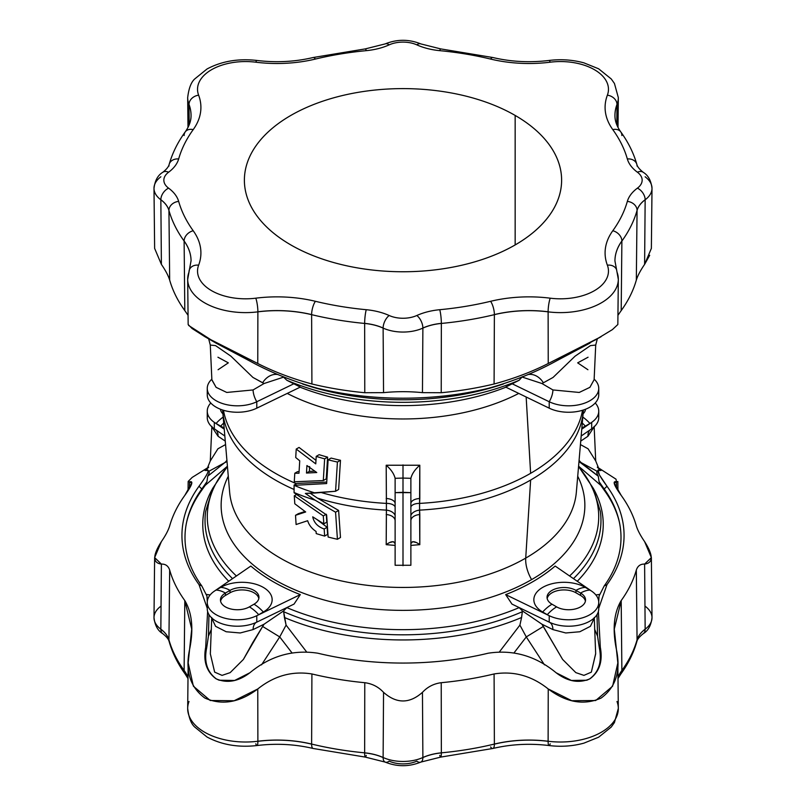 <?xml version="1.0" encoding="UTF-8"?>
<svg xmlns="http://www.w3.org/2000/svg" width="806" height="806" viewBox="0 0 806 806"><rect width="100%" height="100%" fill="white"/><g stroke="black" fill="none" stroke-linecap="round" stroke-linejoin="round"><path stroke-width="1.21" d="M188.634 325.463L213.983 341.734L257.759 363.496C274.231 371.858 292.286 378.689 311.912 383.988A236.44 136.506 0 0 0 364.775 392.724L383.545 392.643C396.532 391.353 409.498 391.353 422.455 392.643L441.225 392.724L441.345 323.438A9.853 1.3 -95.4 0 0 441.345 323.367A40.632 23.455 0 0 0 422.878 328.032A9.853 4.957 65.7 0 1 422.878 328.102A40.632 23.455 180 0 1 441.345 323.438A237.186 136.939 0 0 0 494.38 314.662A89.889 51.896 180 0 1 548.12 311.851A9.853 1.713 -82.8 0 1 548.12 311.781A89.889 51.896 0 0 0 494.38 314.592A9.853 3.103 76.4 0 1 494.38 314.662A9.853 3.103 -103.6 0 0 494.38 314.592A9.853 3.103 -103.6 0 0 490.582 301.303A99.743 57.589 180 0 1 550.216 298.18A48.038 27.736 0 0 0 607.371 265.184A99.743 57.589 180 0 1 612.792 230.748A227.332 131.247 0 0 0 627.34 201.399A50.486 29.147 180 0 1 637.395 188.161A22.417 12.946 0 0 0 637.395 172.212A50.486 29.147 180 0 1 627.34 158.963A227.332 131.247 -0 0 0 612.792 129.615A99.743 57.589 180 0 1 607.371 95.189A48.038 27.736 0 0 0 550.216 62.193A99.743 57.589 180 0 1 490.582 59.06A227.332 131.247 0 0 0 439.754 50.657A50.486 29.147 180 0 1 416.813 44.854A22.417 12.946 -0 0 0 389.187 44.854A50.486 29.147 180 0 1 366.246 50.657A227.332 131.247 -0 0 0 315.418 59.06A99.743 57.589 180 0 1 255.784 62.193A48.038 27.736 0 0 0 198.629 95.189A99.743 57.589 180 0 1 193.208 129.615A227.332 131.247 0 0 0 178.66 158.963A50.486 29.147 180 0 1 168.605 172.212A22.417 12.946 -0 0 0 168.605 188.161A50.486 29.147 180 0 1 178.66 201.399A227.332 131.247 0 0 0 193.208 230.748A99.743 57.589 180 0 1 198.629 265.184A48.038 27.736 0 0 0 255.784 298.18A99.743 57.589 180 0 1 315.418 301.303A227.332 131.247 0 0 0 366.246 309.705A50.486 29.147 180 0 1 389.187 315.509A22.417 12.946 0 0 0 416.813 315.509A50.486 29.147 180 0 1 439.754 309.705A227.332 131.247 0 0 0 490.582 301.303A227.332 131.247 180 0 1 439.754 309.705A9.853 1.3 84.6 0 1 441.345 323.367A9.853 1.3 84.6 0 1 441.345 323.438L441.225 392.724A236.44 136.506 0 0 0 494.088 383.988L494.38 314.662A237.186 136.939 180 0 1 441.345 323.438A40.632 23.455 -0 0 0 422.878 328.102A9.853 4.957 -114.3 0 0 422.878 328.032A9.853 4.957 -114.3 0 0 416.813 315.509A22.417 12.946 180 0 1 389.187 315.509A50.486 29.147 -0 0 0 366.246 309.705A227.332 131.247 180 0 1 315.418 301.303A99.743 57.589 -0 0 0 255.784 298.18A48.038 27.736 180 0 1 198.629 265.184A99.743 57.589 0 0 0 193.208 230.748A227.332 131.247 180 0 1 178.66 201.399A50.486 29.147 0 0 0 168.605 188.161A22.417 12.946 180 0 1 168.605 172.212A50.486 29.147 0 0 0 178.66 158.963A227.332 131.247 180 0 1 193.208 129.615A99.743 57.589 0 0 0 198.629 95.189A48.038 27.736 180 0 1 255.784 62.193A99.743 57.589 0 0 0 315.418 59.06A227.332 131.247 180 0 1 366.246 50.657A50.486 29.147 0 0 0 389.187 44.854A22.417 12.946 180 0 1 416.813 44.854A50.486 29.147 0 0 0 439.754 50.657A227.332 131.247 180 0 1 490.582 59.06A99.743 57.589 0 0 0 550.216 62.193A48.038 27.736 180 0 1 607.371 95.189A99.743 57.589 0 0 0 612.792 129.615A227.332 131.247 180 0 1 627.34 158.963A50.486 29.147 0 0 0 637.395 172.212A22.417 12.946 180 0 1 637.395 188.161A50.486 29.147 -0 0 0 627.34 201.399A227.332 131.247 180 0 1 612.792 230.748A99.743 57.589 -0 0 0 607.371 265.184A48.038 27.736 180 0 1 550.216 298.18A99.743 57.589 0 0 0 490.582 301.303A9.853 3.103 76.4 0 1 494.38 314.592A89.889 51.896 180 0 1 548.12 311.781A9.853 1.713 -82.8 0 1 550.216 298.18A9.853 1.713 97.2 0 0 548.12 311.781A9.853 1.713 97.2 0 0 548.12 311.851A57.881 33.419 0 0 0 618.323 279.4A57.881 33.419 180 0 1 548.12 311.851A89.889 51.896 -0 0 0 494.38 314.662L494.088 383.988C513.714 378.689 531.769 371.858 548.241 363.496L548.12 311.851L548.241 363.496L595.463 339.86L612.369 329.634L617.839 324.526L618.323 279.4L616.59 269.748A9.853 7.859 159.3 0 0 607.371 265.184A9.853 7.859 -20.7 0 1 616.59 269.748L614.938 260.973A89.889 51.896 180 0 1 621.879 240.984A89.889 51.896 0 0 0 614.938 260.973L614.938 260.731A89.889 51.896 180 0 1 621.879 241.054A9.853 7.425 -144.1 0 0 621.879 240.984A9.853 7.425 -144.1 0 0 612.792 230.748A9.853 7.425 35.9 0 1 621.879 240.984A9.853 7.425 35.9 0 1 621.879 241.054A237.186 136.939 0 0 0 637.062 210.437A40.632 23.455 180 0 1 645.153 199.777A9.853 6.337 -126.4 0 0 645.153 199.707A40.632 23.455 0 0 0 637.062 210.366A9.853 7.939 15.8 0 1 637.062 210.437A9.853 7.939 -164.2 0 0 637.062 210.366A9.853 7.939 -164.2 0 0 627.34 201.399A9.853 7.939 15.8 0 1 637.062 210.366A40.632 23.455 180 0 1 645.153 199.707A9.853 6.337 -126.4 0 0 637.395 188.161A9.853 6.337 53.6 0 1 645.153 199.707A9.853 6.337 53.6 0 1 645.153 199.777A32.27 18.629 0 0 0 652.004 188.413A32.27 18.629 180 0 1 645.153 199.777A40.632 23.455 0 0 0 637.062 210.437A237.186 136.939 180 0 1 621.879 241.054A89.889 51.896 0 0 0 614.938 260.731A89.889 51.896 180 0 0 614.938 260.852M383.122 328.102A9.853 4.957 -65.7 0 1 383.122 328.032A40.632 23.455 0 0 0 364.655 323.367A9.853 1.3 95.4 0 0 364.655 323.438A40.632 23.455 180 0 1 383.122 328.102A32.27 18.629 0 0 0 422.878 328.102A32.27 18.629 180 0 1 383.122 328.102A40.632 23.455 0 0 0 364.655 323.438A9.853 1.3 -84.6 0 1 364.655 323.367A9.853 1.3 -84.6 0 1 366.246 309.705A9.853 1.3 95.4 0 0 364.655 323.367A40.632 23.455 180 0 1 383.122 328.032A9.853 4.957 -65.7 0 1 389.187 315.509A9.853 4.957 114.3 0 0 383.122 328.032A9.853 4.957 114.3 0 0 383.122 328.102L383.545 392.643L383.122 328.102M311.62 314.662A9.853 3.103 -76.4 0 1 311.62 314.592A89.889 51.896 0 0 0 257.88 311.781A9.853 1.713 82.8 0 1 257.88 311.851A89.889 51.896 180 0 1 311.62 314.662A237.186 136.939 0 0 0 364.655 323.438A237.186 136.939 180 0 1 311.62 314.662A89.889 51.896 0 0 0 257.88 311.851A9.853 1.713 -97.2 0 0 257.88 311.781A9.853 1.713 -97.2 0 0 255.784 298.18A9.853 1.713 82.8 0 1 257.88 311.781A89.889 51.896 180 0 1 311.62 314.592A9.853 3.103 -76.4 0 1 315.418 301.303A9.853 3.103 103.6 0 0 311.62 314.592A9.853 3.103 103.6 0 0 311.62 314.662L311.912 383.988L311.62 314.662M189.007 272.085A9.853 7.859 20.7 0 1 189.007 272.015A9.853 7.859 20.7 0 1 189.41 269.748A9.853 7.859 20.7 0 1 198.629 265.184A9.853 7.859 -159.3 0 0 189.41 269.748L187.677 279.4A57.881 33.419 -0 0 0 257.88 311.851A57.881 33.419 180 0 1 187.677 279.4A57.881 33.419 180 0 1 189.007 272.085M168.938 166.086A9.853 7.939 15.8 0 1 169.179 164.323C168.676 166.671 166.53 169.341 162.752 172.323A9.853 6.337 53.6 0 1 168.605 172.212A9.853 6.337 -126.4 0 0 162.752 172.323C157.805 175.275 154.893 180.635 153.996 188.413L154.631 248.389L161.391 264.388L160.847 199.777A32.27 18.629 180 0 1 153.996 188.413A32.27 18.629 0 0 0 160.847 199.777A9.853 6.337 -53.6 0 1 160.847 199.707A40.632 23.455 180 0 1 168.938 210.366A9.853 7.939 164.2 0 0 168.938 210.437A9.853 7.939 -15.8 0 1 168.938 210.366A40.632 23.455 0 0 0 160.847 199.707A9.853 6.337 126.4 0 0 160.847 199.777A40.632 23.455 180 0 1 168.938 210.437A237.186 136.939 0 0 0 184.121 241.054A9.853 7.425 -35.9 0 1 184.121 240.984A89.889 51.896 180 0 1 191.062 260.973A89.889 51.896 0 0 0 184.121 240.984A9.853 7.425 144.1 0 0 184.121 241.054A89.889 51.896 180 0 1 191.062 260.731A89.889 51.896 180 0 1 191.062 260.852M153.996 188.413A32.27 18.629 180 0 1 160.847 176.816A9.853 6.337 53.6 0 1 160.847 176.746M184.121 135.539A9.853 7.425 35.9 0 1 184.121 135.468A9.853 7.425 35.9 0 1 185.229 131.892A9.853 7.425 35.9 0 1 193.208 129.615A9.853 7.425 -144.1 0 0 185.229 131.892C189.188 126.28 191.133 120.809 191.062 115.48A89.889 51.896 0 0 0 189.007 104.437A9.853 7.859 159.3 0 0 189.007 104.508A89.889 51.896 180 0 1 191.062 115.228A89.889 51.896 180 0 1 191.062 115.359A89.889 51.896 0 0 0 191.062 115.228A89.889 51.896 0 0 0 189.007 104.508A9.853 7.859 -20.7 0 1 189.007 104.437A9.853 7.859 -20.7 0 1 198.629 95.189A9.853 7.859 159.3 0 0 189.007 104.437A89.889 51.896 180 0 1 191.062 115.48L191.062 115.228M616.993 104.508A9.853 7.859 -159.3 0 0 616.993 104.437A89.889 51.896 0 0 0 614.938 115.48A89.889 51.896 180 0 1 616.993 104.437A9.853 7.859 -159.3 0 0 607.371 95.189A9.853 7.859 20.7 0 1 616.993 104.437A9.853 7.859 20.7 0 1 616.993 104.508A57.881 33.419 0 0 0 618.323 97.607A57.881 33.419 180 0 1 616.993 104.508A89.889 51.896 -0 0 0 614.938 115.228A89.889 51.896 180 0 1 616.993 104.508L616.781 124.759L616.993 104.508M614.938 115.359A89.889 51.896 180 0 1 614.938 115.228L614.938 115.48C614.867 120.809 616.812 126.28 620.771 131.892A9.853 7.425 144.1 0 0 612.792 129.615A9.853 7.425 -35.9 0 1 620.771 131.892A9.853 7.425 -35.9 0 1 621.879 135.468A9.853 7.425 -35.9 0 1 621.879 135.539M645.153 176.746A9.853 6.337 -53.6 0 1 645.153 176.816A32.27 18.629 180 0 1 652.004 188.413C651.127 180.665 648.215 175.305 643.248 172.323A9.853 6.337 126.4 0 0 637.395 172.212A9.853 6.337 -53.6 0 1 643.248 172.323C639.4 169.25 637.264 166.58 636.821 164.323A9.853 7.939 164.2 0 0 627.34 158.963A9.853 7.939 -15.8 0 1 636.821 164.323A9.853 7.939 -15.8 0 1 637.062 166.086M616.993 272.015A9.853 7.859 -20.7 0 1 616.993 272.085A57.881 33.419 180 0 1 618.323 279.4M645.153 606.223A32.27 18.629 180 0 1 652.004 617.587A32.27 18.629 180 0 1 645.153 629.184A9.853 6.337 53.6 0 1 645.153 629.254A40.632 23.455 -0 0 0 637.062 639.914A9.853 7.939 15.8 0 1 636.821 641.677A9.853 7.939 -164.2 0 0 637.062 639.914A9.853 7.939 -164.2 0 0 637.062 639.843A9.853 7.939 15.8 0 1 637.062 639.914A40.632 23.455 180 0 1 645.153 629.254A9.853 6.337 -126.4 0 0 645.153 629.184A40.632 23.455 0 0 0 637.062 639.843A237.186 136.939 180 0 1 621.879 670.461A89.889 51.896 0 0 0 617.98 677.06A89.889 51.896 180 0 1 621.879 670.461A9.853 7.425 35.9 0 1 621.879 670.532A9.853 7.425 -144.1 0 0 621.879 670.461A237.186 136.939 0 0 0 637.062 639.843L636.327 570.054A236.44 136.506 180 0 1 621.194 600.571L621.879 670.461L621.194 600.571L614.283 629.093L617.839 662.925L612.61 686.208L595.684 700.525L571.786 700.726L548.241 688.979L548.12 741.248A89.889 51.896 -0 0 0 494.38 744.069A9.853 3.103 76.4 0 1 494.38 744.14A89.889 51.896 180 0 1 548.12 741.318A9.853 1.713 -82.8 0 1 548.12 741.248A9.853 1.713 97.2 0 0 548.12 741.318A9.853 1.713 97.2 0 0 548.987 745.54A9.853 1.713 -82.8 0 1 548.12 741.318A89.889 51.896 -0 0 0 494.38 744.14A9.853 3.103 76.4 0 1 492.889 748.472A9.853 3.103 76.4 0 1 490.582 746.94M616.993 701.492A57.881 33.419 180 0 1 618.323 708.393A57.881 33.419 180 0 1 548.12 741.248L548.241 688.979C531.769 675.791 513.714 670.783 494.088 673.957A236.44 136.506 180 0 1 441.225 682.702C433.809 683.659 427.553 686.873 422.455 692.344C409.498 703.829 396.532 703.829 383.545 692.344C378.447 686.873 372.191 683.659 364.775 682.702A236.44 136.506 180 0 1 311.912 673.957C292.286 670.783 274.231 675.791 257.759 688.979L234.153 700.746L210.205 700.495L193.38 686.188L188.171 662.925L191.717 629.093L184.806 600.571L184.121 670.461A9.853 7.425 144.1 0 0 184.121 670.532A9.853 7.425 -35.9 0 1 184.121 670.461A89.889 51.896 180 0 1 188.02 677.06A89.889 51.896 0 0 0 184.121 670.461A237.186 136.939 180 0 1 168.938 639.843A9.853 7.939 164.2 0 0 168.938 639.914A40.632 23.455 -0 0 0 160.847 629.254A9.853 6.337 -53.6 0 1 160.847 629.184A9.853 6.337 126.4 0 0 160.847 629.254A40.632 23.455 180 0 1 168.938 639.914A9.853 7.939 -15.8 0 1 168.938 639.843A40.632 23.455 -0 0 0 160.847 629.184A32.27 18.629 180 0 1 153.996 617.587A32.27 18.629 180 0 1 160.847 606.223M184.121 670.532A89.889 51.896 180 0 1 188.01 677.131A89.889 51.896 0 0 0 184.121 670.532A9.853 7.425 144.1 0 0 185.229 674.108A9.853 7.425 -35.9 0 1 184.121 670.532M420.863 762.083C408.954 766.899 397.046 766.899 385.137 762.083A9.853 4.957 -65.7 0 1 383.122 757.58A9.853 4.957 114.3 0 0 385.137 762.083A9.853 4.957 -65.7 0 0 389.187 761.146A22.417 12.946 180 0 0 416.813 761.146A9.853 4.957 65.7 0 0 420.863 762.083A9.853 4.957 -114.3 0 0 422.878 757.58A9.853 4.957 65.7 0 1 420.863 762.083L440.68 757.106A9.853 1.3 -95.4 0 0 441.345 752.905A9.853 1.3 84.6 0 1 440.68 757.106L492.889 748.472A9.853 3.103 -103.6 0 0 494.38 744.14A9.853 3.103 -103.6 0 0 494.38 744.069A237.186 136.939 180 0 1 441.345 752.834A9.853 1.3 84.6 0 1 441.345 752.905A40.632 23.455 -0 0 0 422.878 757.58A9.853 4.957 -114.3 0 0 422.878 757.509A9.853 4.957 65.7 0 1 422.878 757.58A40.632 23.455 180 0 1 441.345 752.905A9.853 1.3 -95.4 0 0 441.345 752.834A40.632 23.455 -0 0 0 422.878 757.509A32.27 18.629 180 0 1 383.122 757.509A9.853 4.957 114.3 0 0 383.122 757.58A40.632 23.455 -0 0 0 364.655 752.905A9.853 1.3 -84.6 0 1 364.655 752.834A9.853 1.3 95.4 0 0 364.655 752.905A40.632 23.455 180 0 1 383.122 757.58A9.853 4.957 -65.7 0 1 383.122 757.509A40.632 23.455 0 0 0 364.655 752.834A237.186 136.939 180 0 1 311.62 744.069A9.853 3.103 103.6 0 0 311.62 744.14A89.889 51.896 -0 0 0 257.88 741.318A9.853 1.713 -97.2 0 0 257.88 741.248A9.853 1.713 82.8 0 1 257.88 741.318A89.889 51.896 180 0 1 311.62 744.14A9.853 3.103 -76.4 0 1 311.62 744.069A89.889 51.896 0 0 0 257.88 741.248A57.881 33.419 180 0 1 187.677 708.393A57.881 33.419 180 0 1 189.007 701.492M617.99 677.131A89.889 51.896 180 0 1 621.879 670.532A9.853 7.425 35.9 0 1 620.771 674.108A9.853 7.425 -144.1 0 0 621.879 670.532A89.889 51.896 -0 0 0 617.99 677.131M296.406 483.721A180.494 104.206 180 0 1 223.453 410.274A180.494 104.206 0 0 0 296.406 483.721M229.65 492.204A173.562 100.206 0 0 0 340.565 580.743A173.562 100.206 0 0 0 525.724 558.105A173.562 100.206 180 0 1 340.565 580.743A173.562 100.206 180 0 1 229.65 492.204L222.728 411.523A180.494 104.206 -0 0 0 293.968 489.413A180.494 104.206 180 0 1 222.728 411.523L222.617 410.012M525.724 558.105A173.562 100.206 0 0 0 576.35 492.204A173.562 100.206 180 0 1 525.724 558.105L530.63 480.054A180.494 104.206 180 0 1 419.573 510.127L419.805 544.665L410.879 545.4L419.805 544.665L419.815 514.55A9.853 6.236 0 0 0 410.879 520.767A9.853 6.236 180 0 1 419.815 514.55L419.573 510.127A180.494 104.206 0 0 0 530.63 480.054L525.724 558.105A28.573 16.493 -120 0 0 531.597 579.615A181.864 105.002 180 0 1 310.552 595.785A181.864 105.002 180 0 1 228.279 476.235A181.864 105.002 0 0 0 310.552 595.785A181.864 105.002 0 0 0 531.597 579.615A181.864 105.002 0 0 0 577.721 476.235A181.864 105.002 180 0 1 531.597 579.615A28.573 16.493 60 0 1 525.724 558.105M386.195 544.665L395.121 545.4L386.195 544.665L386.427 510.127A180.494 104.206 180 0 1 317.413 498.108L338.621 510.45L340.485 537.501L338.621 510.45L335.568 512.213L337.422 539.274L340.485 537.501L337.422 539.274A181.421 104.74 180 0 1 328.123 537.018L326.642 514.974L294.089 492.758L294.079 485.323L326.642 483.55L328.123 459.793L331.105 458.07A177.471 102.463 0 0 0 340.485 460.286L338.621 489.494L340.485 460.286L337.422 462.05L335.568 491.257L338.621 489.494L335.568 491.257L305.363 493.433L315.136 500.204L335.568 512.213L338.621 510.45L317.413 498.108A180.494 104.206 0 0 0 386.427 510.127L386.195 465.233L419.805 465.233L419.573 503.397A180.494 104.206 0 0 0 530.63 473.313A180.494 104.206 0 0 0 582.547 410.274A180.494 104.206 180 0 1 530.63 473.313L526.157 397.005L530.63 473.313A180.494 104.206 180 0 1 419.573 503.397L419.573 510.127A9.853 6.267 -4.9 0 0 410.879 515.467A9.853 6.267 175.1 0 1 419.573 510.127L419.573 503.397A9.853 5.048 4.4 0 0 410.879 506.843A9.853 5.048 -175.6 0 1 419.573 503.397L419.815 498.491A9.853 5.108 -0 0 0 410.879 503.579A9.853 5.108 180 0 1 419.815 498.491L419.805 465.233L386.195 465.233L386.427 503.397A180.494 104.206 180 0 1 321.413 492.587A180.494 104.206 0 0 0 386.427 503.397L386.195 544.665C391.051 541.148 394.023 540.796 395.121 543.597L393.328 541.662L390.054 542.428M583.383 410.012L583.272 411.523A180.494 104.206 180 0 1 530.63 480.054A180.494 104.206 0 0 0 583.272 411.523L576.35 492.204M298.351 513.664L305.021 511.498L295.52 515.306L298.351 513.664M326.259 514.228L326.793 522.157L326.259 514.228M317.282 519.81L327.135 527.285L327.609 534.368L324.647 536.081A181.421 104.74 180 0 1 316.214 533.592L316.073 531.466C311.791 528.635 308.98 525.059 307.66 520.716L296.104 524.515L295.52 515.306L305.686 511.971L294.795 503.77L294.281 495.821L296.417 494.592L294.281 495.821L323.297 515.931L325.805 514.49L323.297 515.931L323.831 523.87L326.793 522.157L323.831 523.87L312.728 516.837C313.937 522.691 317.745 526.741 324.173 528.998L327.135 527.285L317.282 519.81M518.762 393.419A173.562 100.206 180 0 1 287.238 393.419A173.562 100.206 0 0 0 518.762 393.419M296.92 483.429L326.732 482.079L296.92 483.429L294.089 485.061L296.92 483.429M299.046 447.441L315.972 460.327L299.046 447.441L296.225 449.073L315.761 463.873L316.214 456.367A181.421 104.74 0 0 0 324.647 458.856L323.297 480.557L294.281 481.776L294.795 473.243L298.986 473.223L299.731 460.82L295.721 457.536L296.225 449.073L299.046 447.441M319.126 454.685A177.471 102.463 0 0 0 327.609 457.143L326.259 478.845L323.297 480.557L326.259 478.845L327.609 457.143L324.647 458.856L327.609 457.143A177.471 102.463 180 0 1 319.126 454.685L316.214 456.367L319.126 454.685M297.615 471.611L299.086 471.611L297.615 471.611L294.795 473.243L297.615 471.611M310.29 493.272L317.413 498.108L310.29 493.272M581.388 462.755L598.284 476.215L578.98 461.546L581.388 462.755A15.767 13.098 118.8 0 1 579.091 460.266A15.767 13.098 -61.2 0 0 581.388 462.755L597.568 471.52L581.388 462.755M208.976 614.615L208.432 636.166L211.404 629.164L208.432 636.166L206.689 647.762C203.868 661.595 207.061 671.962 216.29 678.864L216.028 678.773C206.538 671.771 203.092 661.273 205.691 647.278L207.616 611.492L205.691 647.278L206.689 647.762L208.432 636.166L208.976 614.615M286.835 607.613L283.541 610.958L284.417 617.497A200.231 115.601 0 0 0 521.583 617.497L519.91 625.113L499.619 651.631L519.91 625.113L526.278 636.921L544.473 664.859L526.278 636.921L513.926 653.001L526.278 636.921L519.91 625.113L521.583 617.497A200.231 115.601 180 0 1 284.417 617.497L286.09 625.113L306.381 651.631L286.09 625.113L279.722 636.921L261.527 664.859L279.722 636.921L292.074 653.001L279.722 636.921L262.635 626.453L264.086 624.197L253.084 629.587L240.208 632.972L226.194 631.753L215.585 626.322L211.867 618.464L215.585 626.322L226.194 631.753L240.198 632.972L253.084 629.587L264.086 624.197L283.541 610.958L286.835 607.613A195.707 112.991 0 0 0 519.165 607.613A195.707 112.991 180 0 1 286.835 607.613L286.966 607.512M581.751 429.185L591.695 422.344A30.144 17.41 180 0 1 589.921 423.462L585.307 426.132A30.144 17.41 180 0 1 581.872 427.835A30.144 17.41 -0 0 0 585.307 426.132A31.525 18.206 -120 0 0 582.285 423.049A31.525 18.206 60 0 1 585.307 426.132L589.921 423.462A31.525 18.206 -120 0 0 582.788 417.075A31.525 18.206 60 0 1 589.921 423.462A30.144 17.41 0 0 0 591.695 422.344L581.751 429.185M619.482 522.61A218.366 126.068 -0 0 0 604.51 490.592L600.833 485.363L578.577 466.211L600.833 485.363L599.049 481.625L598.284 476.215L599.049 481.625L604.178 488.99A218.003 125.867 180 0 1 621.003 537.481A218.003 125.867 180 0 1 604.178 585.972L606.999 584.602A221.066 127.63 0 0 0 606.999 486.26L604.178 488.99L606.999 486.26A221.066 127.63 180 0 1 606.999 584.602L598.747 608.258L606.999 584.602L604.178 585.972L599.049 596.077L598.717 601.619L599.049 596.077L604.178 585.972A218.003 125.867 0 0 0 621.003 537.481A218.003 125.867 0 0 0 619.3 521.784A218.003 125.867 0 0 0 604.178 488.99L599.049 481.625L600.833 485.363L604.51 490.592L604.178 488.99L604.51 490.592A218.366 126.068 180 0 1 619.482 522.61M593.216 488.245A200.231 115.601 180 0 1 577.277 581.267A200.231 115.601 0 0 0 593.216 488.245M595.856 594.939L599.664 594.425L595.856 594.939M227.463 466.714A195.707 112.991 0 0 0 236.41 575.978A195.707 112.991 180 0 1 227.463 466.714M250.837 566.054A183.566 105.979 0 0 0 300.316 594.616L294.039 604.087L300.316 594.616A183.566 105.979 180 0 1 250.837 566.054L214.305 591.191A30.144 17.41 180 0 1 216.079 590.073L220.693 587.403A30.144 17.41 180 0 1 263.33 587.403A30.144 17.41 180 0 1 263.33 612.016L258.716 614.686A30.144 17.41 180 0 1 256.782 615.703L300.316 594.616L256.782 615.703L256.782 622.141L294.039 604.087L256.782 622.141L256.782 615.703A30.144 17.41 180 0 1 224.662 618.152A30.144 17.41 180 0 1 207.253 602.374A30.144 17.41 180 0 1 214.305 591.191L250.837 566.054M598.223 605.588A30.144 17.41 180 0 1 591.02 620.439A30.144 17.41 180 0 1 550.024 622.514A30.144 17.41 180 0 1 549.218 622.141L511.961 604.087L505.684 594.616A183.566 105.979 0 0 0 555.163 566.054A183.566 105.979 180 0 1 505.684 594.616L549.218 615.703A30.144 17.41 180 0 1 547.284 614.686L542.67 612.016A30.144 17.41 180 0 1 542.67 587.403A30.144 17.41 180 0 1 585.307 587.403L589.921 590.073A30.144 17.41 180 0 1 591.695 591.191L555.163 566.054L591.695 591.191A30.144 17.41 180 0 1 598.747 602.374A30.144 17.41 180 0 1 581.338 618.152A30.144 17.41 180 0 1 549.218 615.703L505.684 594.616L511.961 604.087L549.218 622.141L549.218 615.703L549.218 622.141A30.144 17.41 0 0 0 581.338 624.579A30.144 17.41 0 0 0 598.747 608.812L598.747 602.374M569.59 575.978A195.707 112.991 0 0 0 578.537 466.714A195.707 112.991 180 0 1 569.59 575.978M598.223 414.375A30.144 17.41 180 0 1 591.695 428.782L581.166 436.026L591.695 428.782L591.695 422.344L591.695 428.782A30.144 17.41 0 0 0 598.747 417.589L598.747 411.161A30.144 17.41 180 0 1 591.695 422.344A30.144 17.41 0 0 0 595.231 403A30.144 17.41 180 0 1 598.747 411.161M594.143 426.837L587.927 436.268L580.733 441.104L587.927 436.268L594.143 426.837M580.441 444.569L588.068 448.781L595.715 460.941L588.068 448.781L580.441 444.569M585.519 409.247A16.946 9.783 180 0 1 583.07 413.831A16.946 9.783 0 0 0 585.519 409.247M585.257 409.347A16.946 9.783 180 0 1 585.418 409.952A16.946 9.783 0 0 0 585.257 409.347M590.073 429.89A15.767 9.43 -124.3 0 0 587.927 436.268A15.767 9.43 55.7 0 1 590.073 429.89M573.459 578.637A197.974 114.301 0 0 0 600.349 511.488A197.974 114.301 180 0 1 573.459 578.637M220.693 426.132L216.079 423.462A30.144 17.41 180 0 1 214.305 422.344L224.249 429.185L214.305 422.344L214.305 428.782L224.834 436.026L214.305 428.782L214.305 422.344A30.144 17.41 180 0 1 207.253 411.161A30.144 17.41 180 0 1 210.769 403A30.144 17.41 0 0 0 214.305 422.344A30.144 17.41 0 0 0 216.079 423.462L220.693 426.132A31.525 18.206 -60 0 1 223.715 423.049A31.525 18.206 120 0 0 220.693 426.132A30.144 17.41 0 0 0 224.128 427.835A30.144 17.41 180 0 1 220.693 426.132M224.612 462.755L208.432 471.52C209.681 471.56 209.439 473.122 207.716 476.215L224.612 462.755L207.716 476.215L206.951 481.625L201.49 490.592A218.366 126.068 -0 0 0 186.518 522.61A218.366 126.068 180 0 1 201.49 490.592L205.167 485.363L227.423 466.211L205.167 485.363L206.951 481.625L207.716 476.215C209.439 473.122 209.681 471.56 208.432 471.52L224.612 462.755A15.767 13.098 61.2 0 0 226.909 460.266A15.767 13.098 -118.8 0 1 224.612 462.755L227.02 461.546L224.612 462.755M206.336 594.425L210.144 594.939L206.336 594.425M228.723 581.267A200.231 115.601 180 0 1 212.784 488.245A200.231 115.601 -0 0 0 228.723 581.267M217.932 448.781L225.559 444.569L217.932 448.781L210.285 460.941L217.932 448.781M225.267 441.104L218.073 436.268L211.857 426.837L218.073 436.268L225.267 441.104M207.253 411.161L207.253 417.589A30.144 17.41 0 0 0 214.305 428.782A30.144 17.41 180 0 1 207.777 414.375M223.212 417.075A31.525 18.206 120 0 0 216.079 423.462A31.525 18.206 -60 0 1 223.212 417.075M222.93 413.831A16.946 9.783 180 0 1 220.481 409.247A16.946 9.783 0 0 0 222.93 413.831M220.582 409.952A16.946 9.783 180 0 1 220.743 409.347A16.946 9.783 0 0 0 220.582 409.952M215.927 429.89A15.767 9.43 -55.7 0 1 218.073 436.268A15.767 9.43 124.3 0 0 215.927 429.89M205.651 511.488A197.974 114.301 0 0 0 232.541 578.637A197.974 114.301 180 0 1 205.651 511.488L212.844 488.134L227.443 466.442M252.943 642.251L262.635 626.453L243.392 659.439L230.153 672.637L222.053 675.378L214.648 672.133L210.336 653.837L214.658 672.133L222.053 675.378L230.153 672.637L243.392 659.439L252.943 642.251M210.346 653.595L211.736 617.517M207.253 602.374L207.253 608.812A30.144 17.41 0 0 0 224.662 624.579A30.144 17.41 0 0 0 256.782 622.141A30.144 17.41 180 0 1 255.976 622.514A30.144 17.41 180 0 1 214.98 620.439A30.144 17.41 180 0 1 207.777 605.588M263.33 612.016A31.525 18.206 -120 0 0 253.991 604.218L249.376 606.878A31.525 18.206 60 0 1 258.716 614.686L263.33 612.016A30.144 17.41 0 0 0 263.33 587.403A30.144 17.41 0 0 0 220.693 587.403A31.525 18.206 60 0 1 230.032 590.385A16.946 9.783 180 0 1 253.991 590.385A16.946 9.783 180 0 1 253.991 604.218A31.525 18.206 60 0 1 263.33 612.016M249.376 606.878L253.991 604.218A16.946 9.783 0 0 0 258.958 597.296A16.946 9.783 0 0 0 248.5 588.259A16.946 9.783 0 0 0 230.032 590.385L230.032 592.793A16.946 9.783 180 0 1 247.513 590.455A16.946 9.783 180 0 1 258.827 598.505A16.946 9.783 0 0 0 247.513 590.455A16.946 9.783 0 0 0 230.032 592.793L230.032 590.385A31.525 18.206 -120 0 0 220.693 587.403L216.079 590.073A31.525 18.206 60 0 1 225.418 593.045L230.032 590.385L225.418 593.045L225.418 595.453L230.032 592.793L225.418 595.453L225.418 593.045A31.525 18.206 -120 0 0 216.079 590.073A30.144 17.41 0 0 0 214.305 591.191A30.144 17.41 0 0 0 216.079 614.686A30.144 17.41 0 0 0 256.782 615.703A30.144 17.41 0 0 0 258.716 614.686A31.525 18.206 -120 0 0 249.376 606.878A16.946 9.783 180 0 1 225.418 606.878A16.946 9.783 180 0 1 225.418 593.045A16.946 9.783 0 0 0 220.451 599.966A16.946 9.783 0 0 0 230.919 609.004A16.946 9.783 0 0 0 249.376 606.878M220.582 601.165A16.946 9.783 180 0 1 225.418 595.453A16.946 9.783 0 0 0 220.582 601.165M199.001 486.26L201.822 488.99A218.003 125.867 0 0 0 186.7 521.784A218.003 125.867 0 0 0 184.997 537.481A218.003 125.867 0 0 0 201.822 585.972L206.951 596.077L207.283 601.619L206.951 596.077L201.822 585.972A218.003 125.867 180 0 1 184.997 537.481A218.003 125.867 180 0 1 201.822 488.99L199.001 486.26A221.066 127.63 0 0 0 199.001 584.602L201.822 585.972L199.001 584.602A221.066 127.63 180 0 1 199.001 486.26C208.331 473.465 210.557 468.185 205.691 470.452L204.996 470.482M256.55 622.252A15.767 8.735 -115.9 0 0 253.084 629.587A15.767 8.735 64.1 0 1 256.55 622.252M594.264 617.507L595.664 653.837L591.342 672.144L583.937 675.378L575.837 672.627L562.608 659.429L543.365 626.453L526.278 636.921L543.365 626.453L541.914 624.197L552.916 629.587A15.767 8.735 115.9 0 0 549.45 622.252A15.767 8.735 -64.1 0 1 552.916 629.587L565.782 632.972L579.806 631.753L590.415 626.312L594.133 618.464L590.415 626.312L579.806 631.753L565.782 632.972L552.916 629.587L541.914 624.197L522.459 610.958L521.583 617.497L522.318 611.724A197.974 114.301 180 0 1 283.682 611.724A197.974 114.301 0 0 0 522.318 611.724L522.459 610.958L519.165 607.613L522.459 610.958L541.914 624.197L562.608 659.429L575.837 672.627L583.927 675.378L591.342 672.144L595.654 653.595M264.086 624.197L262.635 626.453L279.722 636.921L286.09 625.113L283.541 610.958L264.086 624.197M594.596 629.164L597.568 636.166L597.014 614.615L597.568 636.166L594.596 629.164M585.307 587.403A31.525 18.206 120 0 0 575.968 590.385L580.582 593.045A31.525 18.206 -60 0 1 589.921 590.073L585.307 587.403A30.144 17.41 -0 0 0 542.67 587.403A30.144 17.41 -0 0 0 542.67 612.016A31.525 18.206 -60 0 1 552.009 604.218A16.946 9.783 180 0 1 552.009 590.385A16.946 9.783 180 0 1 575.968 590.385L575.968 592.793L580.582 595.453L580.582 593.045L575.968 590.385A31.525 18.206 -60 0 1 585.307 587.403M547.173 598.505A16.946 9.783 180 0 1 558.487 590.455A16.946 9.783 180 0 1 575.968 592.793L575.968 590.385A16.946 9.783 -0 0 0 557.5 588.259A16.946 9.783 -0 0 0 547.042 597.296A16.946 9.783 -0 0 0 552.009 604.218A31.525 18.206 120 0 0 542.67 612.016L547.284 614.686A31.525 18.206 -60 0 1 556.624 606.878L552.009 604.218L556.624 606.878A31.525 18.206 120 0 0 547.284 614.686A30.144 17.41 0 0 0 549.218 615.703A30.144 17.41 0 0 0 589.921 614.686A30.144 17.41 0 0 0 591.695 591.191A30.144 17.41 0 0 0 589.921 590.073A31.525 18.206 120 0 0 580.582 593.045A16.946 9.783 180 0 1 580.582 606.878A16.946 9.783 180 0 1 556.624 606.878A16.946 9.783 0 0 0 575.081 609.004A16.946 9.783 0 0 0 585.549 599.966A16.946 9.783 0 0 0 580.582 593.045L580.582 595.453A16.946 9.783 180 0 1 585.418 601.165A16.946 9.783 0 0 0 580.582 595.453L575.968 592.793A16.946 9.783 -0 0 0 558.487 590.455A16.946 9.783 -0 0 0 547.173 598.505M589.71 678.864C598.939 671.982 602.132 661.605 599.311 647.762L597.568 636.166L599.311 647.762L600.309 647.278C602.908 661.273 599.463 671.771 589.972 678.773C578.99 683.589 567.706 681.594 556.14 672.778C535.708 655.913 513.049 649.394 488.164 653.213A221.066 127.63 180 0 1 317.836 653.213A221.066 127.63 0 0 0 488.164 653.213C513.049 649.394 535.708 655.913 556.14 672.778L571.373 680.466L586.839 680.224L589.972 678.773C599.463 671.771 602.908 661.273 600.309 647.278L598.384 611.492L600.309 647.278L599.311 647.762C602.132 661.605 598.939 671.982 589.71 678.864L586.687 680.284M300.084 387.192A181.864 105.002 0 0 0 505.916 387.192A181.864 105.002 180 0 1 300.084 387.192M505.684 387.082L519.165 380.261A195.707 112.991 180 0 1 286.835 380.261L300.316 387.082L256.782 408.179A30.144 17.41 0 0 0 258.716 407.151A30.144 17.41 180 0 1 256.782 408.179L300.316 387.082L294.039 383.686L256.782 401.741L256.782 408.179L256.782 401.741A30.144 17.41 180 0 1 224.662 404.179A30.144 17.41 180 0 1 207.253 388.411A30.144 17.41 180 0 1 211.847 379.173A30.144 17.41 0 0 0 217.61 401.539A30.144 17.41 0 0 0 256.782 401.741L294.039 383.686L286.835 380.261L283.541 377.158L264.086 383.505L252.943 377.44L230.889 356.151L215.534 345.603L210.285 345.059L215.534 345.603L230.889 356.151L252.943 377.44L262.635 382.8A15.767 12.634 118.9 0 1 278.201 374.609A15.767 12.634 -61.1 0 0 262.635 382.8L264.086 383.505L253.084 389.943L264.086 383.505L283.541 377.158L286.835 380.261A195.707 112.991 0 0 0 519.165 380.261L522.318 376.694L519.165 380.261L505.684 387.082L549.218 408.179L505.684 387.082M211.887 379.938L216.109 387.343L226.768 392.451L253.084 389.943A15.767 8.312 -118.2 0 0 256.782 401.741A15.767 8.312 61.8 0 1 253.084 389.943L226.768 392.451L216.109 387.343L211.867 379.676L210.285 345.059L208.683 338.873M207.253 388.411L207.253 394.839A30.144 17.41 0 0 0 224.662 410.617A30.144 17.41 0 0 0 256.782 408.179A30.144 17.41 180 0 1 222.174 409.861A30.144 17.41 180 0 1 207.777 391.625M218.073 369.732L228.33 362.851L217.932 357.219M503.468 383.968A197.974 114.301 180 0 1 302.532 383.968A197.974 114.301 0 0 0 503.468 383.968M598.223 391.625A30.144 17.41 180 0 1 583.826 409.861A30.144 17.41 180 0 1 549.218 408.179A30.144 17.41 180 0 1 547.284 407.151A30.144 17.41 0 0 0 549.218 408.179L549.218 401.741L511.961 383.686L549.218 401.741L549.218 408.179A30.144 17.41 0 0 0 581.338 410.617A30.144 17.41 0 0 0 598.747 394.839L598.747 388.411A30.144 17.41 180 0 1 581.338 404.179A30.144 17.41 180 0 1 549.218 401.741A30.144 17.41 0 0 0 588.39 401.539A30.144 17.41 0 0 0 594.153 379.173A30.144 17.41 180 0 1 598.747 388.411M552.916 389.943L579.232 392.451L589.901 387.333L594.133 379.676L589.901 387.333L579.232 392.451L552.916 389.943A15.767 8.312 -61.8 0 1 549.218 401.741A15.767 8.312 118.2 0 0 552.916 389.943L541.914 383.505L552.916 389.943M543.365 382.8L541.914 383.505L522.459 377.158L541.914 383.505L543.365 382.8A15.767 12.634 61.1 0 0 527.799 374.609A15.767 12.634 -118.9 0 1 543.365 382.8L553.057 377.44L543.365 382.8M553.057 377.44L575.101 356.161L590.455 345.603L595.715 345.059L590.455 345.603L575.101 356.161L553.057 377.44M588.068 357.219L577.67 362.851L587.927 369.732M415.946 542.428L412.672 541.662L410.879 543.597C411.977 540.796 414.949 541.148 419.805 544.665M395.121 557.933L395.121 492.647L395.121 565.268L410.879 565.268L410.879 492.647L403 492.305L403 565.681L403 478.069L395.121 478.311L395.121 492.647L410.879 492.647L410.879 478.331L403 478.069L403 492.305L395.121 492.647L395.121 478.331C394.023 473.837 391.051 469.475 386.195 465.233C391.051 469.475 394.023 473.837 395.121 478.311L403 478.069L403 464.901L403 478.069L410.879 478.311L410.879 557.933M395.121 520.767A9.853 6.236 -0 0 0 386.185 514.55A9.853 6.236 180 0 1 395.121 520.767M395.121 515.467A9.853 6.267 4.9 0 0 386.427 510.127A9.853 6.267 -175.1 0 1 395.121 515.467M395.121 506.843A9.853 5.048 -4.4 0 0 386.427 503.397A9.853 5.048 175.6 0 1 395.121 506.843M395.121 503.579A9.853 5.108 0 0 0 386.185 498.491A9.853 5.108 180 0 1 395.121 503.579M410.879 534.408L410.879 543.617M410.879 478.311C411.977 473.837 414.949 469.475 419.805 465.233C414.949 469.475 411.977 473.837 410.879 478.311L410.879 478.331M550.216 743.807A9.853 1.713 -82.8 0 1 548.987 745.54C561.016 747.001 572.653 746.205 583.897 743.152L598.626 737.208L611.25 727.042L614.444 722.529L618.323 708.393L617.829 662.925M440.68 757.106A9.853 1.3 84.6 0 1 439.754 755.343M364.655 752.905A9.853 1.3 95.4 0 0 365.32 757.106A9.853 1.3 -84.6 0 1 364.655 752.905M311.62 744.14A9.853 3.103 103.6 0 0 313.111 748.472A9.853 3.103 -76.4 0 1 311.62 744.14M366.246 755.343A9.853 1.3 -84.6 0 1 365.32 757.106L385.137 762.083M365.32 757.106L313.111 748.472C294.976 744.19 276.277 743.213 257.013 745.54A9.853 1.713 -97.2 0 0 257.88 741.318A9.853 1.713 82.8 0 1 257.013 745.54A9.853 1.713 82.8 0 1 255.784 743.807M168.938 639.914A9.853 7.939 164.2 0 0 169.179 641.677A9.853 7.939 -15.8 0 1 168.938 639.914M160.847 629.254A9.853 6.337 126.4 0 0 162.752 633.677A9.853 6.337 -53.6 0 1 160.847 629.254M645.153 629.254A9.853 6.337 53.6 0 1 643.248 633.677A9.853 6.337 -126.4 0 0 645.153 629.254M257.013 745.54C238.274 747.656 221.61 744.815 207.031 737.016L194.81 727.113C191.153 723.899 188.775 717.662 187.677 708.393A57.881 33.419 0 0 0 257.88 741.248L257.759 688.979L257.88 741.248A89.889 51.896 180 0 1 311.62 744.069L311.912 673.957L311.62 744.069A237.186 136.939 0 0 0 364.655 752.834L364.775 682.702L364.655 752.834A40.632 23.455 180 0 1 383.122 757.509L383.545 692.344L383.122 757.509A32.27 18.629 0 0 0 422.878 757.509L422.455 692.344L422.878 757.509A40.632 23.455 180 0 1 441.345 752.834L441.225 682.702L441.345 752.834A237.186 136.939 0 0 0 494.38 744.069L494.088 673.957L494.38 744.069A89.889 51.896 180 0 1 548.12 741.248A57.881 33.419 0 0 0 618.323 708.393M188 678.581L185.229 674.108C177.763 663.791 172.413 652.981 169.179 641.677C168.676 639.329 166.53 636.659 162.752 633.677C157.805 630.725 154.893 625.365 153.996 617.587A32.27 18.629 -0 0 0 160.847 629.184L161.391 564.079C165.532 563.948 168.293 565.943 169.673 570.054L168.938 639.843A237.186 136.939 0 0 0 184.121 670.461L184.806 600.571A236.44 136.506 180 0 1 169.673 570.054C168.293 565.943 165.532 563.948 161.391 564.079L160.847 629.184A40.632 23.455 180 0 1 168.938 639.843L169.673 570.054A236.44 136.506 0 0 0 184.806 600.571C192.15 612.973 193.722 629.305 189.551 649.596C185.068 671.035 190.166 687.186 204.845 698.046C221.922 705.633 239.563 702.61 257.759 688.979C274.231 675.791 292.286 670.783 311.912 673.957A236.44 136.506 0 0 0 364.775 682.702C372.191 683.659 378.447 686.873 383.545 692.344C396.532 703.829 409.498 703.829 422.455 692.344C427.553 686.873 433.809 683.659 441.225 682.702A236.44 136.506 0 0 0 494.088 673.957C513.714 670.783 531.769 675.791 548.241 688.979C566.326 702.56 583.937 705.603 601.064 698.097C615.804 687.317 620.932 671.146 616.449 649.596C612.278 629.305 613.85 612.973 621.194 600.571A236.44 136.506 0 0 0 636.327 570.054L637.062 639.843A40.632 23.455 180 0 1 645.153 629.184A32.27 18.629 0 0 0 652.004 617.587C651.127 625.335 648.215 630.695 643.248 633.677C639.4 636.75 637.264 639.42 636.821 641.677C633.587 652.981 628.237 663.791 620.771 674.108L618 678.581M189.551 481.887C193.722 480.628 192.15 485.131 184.806 495.398A236.44 136.506 -0 0 0 169.673 525.915C168.293 530.368 165.532 535.597 161.391 541.612C152.556 555.505 152.556 562.991 161.391 564.079L154.631 557.611L161.391 541.612C165.532 535.597 168.293 530.368 169.673 525.915A236.44 136.506 180 0 1 184.806 495.398L191.727 483.126L189.551 481.887L189.481 488.446L189.551 481.887L188.161 481.474L192.191 477.404L208.683 467.127M617.94 490.703L617.839 481.484L616.449 481.887L616.519 488.446L616.449 481.887L614.273 483.126L621.194 495.398A236.44 136.506 180 0 1 636.327 525.915C637.707 530.368 640.468 535.597 644.609 541.612L651.369 557.611L644.609 564.079L645.153 629.184L644.609 564.079C640.468 563.948 637.707 565.943 636.327 570.054C637.707 565.943 640.468 563.948 644.609 564.079C653.444 562.991 653.444 555.505 644.609 541.612C640.468 535.597 637.707 530.368 636.327 525.915A236.44 136.506 0 0 0 621.194 495.398C613.85 485.131 612.278 480.628 616.449 481.887L616.026 479.187L597.317 467.127M601.004 470.482L600.309 470.452C595.443 468.185 597.669 473.465 606.999 486.26L599.422 474.925L598.153 470.523L601.004 470.472L597.508 467.49M317.836 653.213C292.951 649.394 270.292 655.913 249.86 672.778C238.294 681.594 227.01 683.589 216.028 678.773L219.161 680.224L234.627 680.466L249.86 672.778C270.292 655.913 292.951 649.394 317.836 653.213M207.253 608.258L199.001 584.602L207.253 608.258M201.822 488.99L206.951 481.625L201.822 488.99L201.49 490.592L201.822 488.99M208.492 467.49L204.996 470.472L207.847 470.523L208.996 471.782M219.161 680.224L216.29 678.864C207.061 671.962 203.868 661.595 206.689 647.762L205.691 647.278C203.092 661.273 206.538 671.771 216.028 678.773L216.29 678.864M597.034 471.752L598.153 470.523M597.568 471.52C596.319 471.54 596.561 473.112 598.284 476.215M515.155 115.429A158.611 91.572 180 0 1 444.056 268.64A158.611 91.572 180 0 1 249.789 156.485A158.611 91.572 180 0 1 515.155 115.429A158.611 91.572 -0 0 0 342.298 95.582A158.611 91.572 -0 0 0 244.389 180.181A158.611 91.572 -0 0 0 403 271.753A158.611 91.572 -0 0 0 561.611 180.181A158.611 91.572 -0 0 0 515.155 115.429L515.155 244.933L515.155 115.429M188 127.419L187.677 97.607A57.881 33.419 -0 0 0 189.007 104.508A57.881 33.419 180 0 1 187.677 97.607C188.775 88.338 191.153 82.101 194.81 78.887L207.031 68.984C221.61 61.185 238.274 58.344 257.013 60.46A9.853 1.713 97.2 0 0 255.784 62.193A9.853 1.713 -82.8 0 1 257.013 60.46C276.277 62.787 294.976 61.81 313.111 57.528A9.853 3.103 76.4 0 1 315.418 59.06A9.853 3.103 -103.6 0 0 313.111 57.528L365.32 48.894A9.853 1.3 84.6 0 1 366.246 50.657A9.853 1.3 -95.4 0 0 365.32 48.894L385.137 43.917A9.853 4.957 65.7 0 1 389.187 44.854A9.853 4.957 -114.3 0 0 385.137 43.917C397.046 39.101 408.954 39.101 420.863 43.917A9.853 4.957 114.3 0 0 416.813 44.854A9.853 4.957 -65.7 0 1 420.863 43.917L440.68 48.894A9.853 1.3 95.4 0 0 439.754 50.657A9.853 1.3 -84.6 0 1 440.68 48.894L492.889 57.528A9.853 3.103 103.6 0 0 490.582 59.06A9.853 3.103 -76.4 0 1 492.889 57.528C511.024 61.81 529.723 62.787 548.987 60.46A9.853 1.713 82.8 0 1 550.216 62.193A9.853 1.713 -97.2 0 0 548.987 60.46C561.016 58.999 572.653 59.795 583.897 62.848L598.626 68.792L611.25 78.958L614.444 83.471L618.323 97.607L618 127.419M169.179 164.323A9.853 7.939 15.8 0 1 178.66 158.963A9.853 7.939 -164.2 0 0 169.179 164.323C172.413 153.019 177.763 142.209 185.229 131.892M160.847 199.707A9.853 6.337 -53.6 0 1 168.605 188.161A9.853 6.337 126.4 0 0 160.847 199.707M168.938 210.366A9.853 7.939 -15.8 0 1 178.66 201.399A9.853 7.939 164.2 0 0 168.938 210.366M184.121 240.984A9.853 7.425 -35.9 0 1 193.208 230.748A9.853 7.425 144.1 0 0 184.121 240.984M422.878 328.032A40.632 23.455 180 0 1 441.345 323.367A9.853 1.3 -95.4 0 0 439.754 309.705A50.486 29.147 0 0 0 416.813 315.509A9.853 4.957 65.7 0 1 422.878 328.032M617.94 315.297L621.194 310.602L621.879 241.054L621.194 310.602A236.44 136.506 0 0 0 636.327 280.085L637.062 210.437L636.327 280.085C637.707 275.632 640.468 270.403 644.609 264.388L645.153 199.777L644.609 264.388L651.369 248.389L652.004 188.413M189.219 124.759L189.007 104.508L189.219 124.759M160.847 199.777L161.391 264.388C165.532 270.403 168.293 275.632 169.673 280.085L168.938 210.437A40.632 23.455 -0 0 0 160.847 199.777M168.938 210.437L169.673 280.085A236.44 136.506 0 0 0 184.806 310.602L184.121 241.054A237.186 136.939 180 0 1 168.938 210.437M189.41 269.748L191.062 260.731A89.889 51.896 0 0 0 184.121 241.054L184.806 310.602L188.06 315.297L184.806 310.602A236.44 136.506 180 0 1 169.673 280.085C168.293 275.632 165.532 270.403 161.391 264.388M589.972 343.124L556.14 361.048C535.708 372.291 513.049 381.399 488.164 388.351A221.066 127.63 180 0 1 317.836 388.351C292.951 381.399 270.292 372.291 249.86 361.048L216.028 343.124L249.86 361.048C270.292 372.291 292.951 381.399 317.836 388.351A221.066 127.63 0 0 0 488.164 388.351C513.049 381.399 535.708 372.291 556.14 361.048L601.115 336.686L548.241 363.496C531.769 371.858 513.714 378.689 494.088 383.988A236.44 136.506 180 0 1 441.225 392.724L422.455 392.643L422.878 328.102L422.455 392.643C409.498 391.353 396.532 391.353 383.545 392.643L364.775 392.724L364.655 323.438L364.775 392.724A236.44 136.506 180 0 1 311.912 383.988C292.286 378.689 274.231 371.858 257.759 363.496L257.88 311.851L257.759 363.496L204.885 336.686L192.04 328.485L188.161 324.526L187.677 279.4M649.696 255.29L644.609 264.388C640.468 270.403 637.707 275.632 636.327 280.085A236.44 136.506 180 0 1 621.194 310.602M309.353 471.379L309.645 466.543L309.353 471.379L306.481 473.041L309.353 471.379L314.723 471.137L309.353 471.379M306.935 465.536L306.481 473.041L316.758 472.528L306.935 465.536L316.758 472.528L306.481 473.041L306.935 465.536M315.761 463.873L296.225 449.073L295.721 457.536L299.731 460.82L298.986 473.223L294.795 473.243L294.281 481.776L323.297 480.557L324.647 458.856A181.421 104.74 180 0 1 316.214 456.367L315.761 463.873M328.123 459.793A181.421 104.74 0 0 0 337.422 462.05L340.485 460.286A177.471 102.463 180 0 1 331.105 458.07L328.123 459.793L326.642 483.55L294.079 485.323L294.089 492.758L326.642 514.974L328.123 537.018A181.421 104.74 0 0 0 337.422 539.274L335.568 512.213L315.136 500.204A184.423 106.473 180 0 1 294.079 492.506A184.423 106.473 0 0 0 315.136 500.204L305.363 493.433L315.136 493.02A184.423 106.473 180 0 1 294.079 485.323A184.423 106.473 0 0 0 315.136 493.02L335.568 491.257L337.422 462.05A181.421 104.74 180 0 1 328.123 459.793M324.173 528.998L324.647 536.081L327.609 534.368L327.135 527.285L324.173 528.998C317.745 526.741 313.937 522.691 312.728 516.837L323.831 523.87L323.297 515.931L294.281 495.821L294.795 503.77L305.686 511.971L295.52 515.306L296.104 524.515L307.66 520.716C308.98 525.059 311.791 528.635 316.073 531.466L316.214 533.592A181.421 104.74 0 0 0 324.647 536.081L324.173 528.998M594.133 426.324L595.715 460.941L599.513 470.361M600.349 511.488L593.156 488.134L578.557 466.442M211.867 426.324L210.285 460.941L206.487 470.361M255.976 622.524L256.64 622.202M549.36 622.202L550.024 622.514M594.113 379.938L595.715 345.059L597.317 338.873M492.889 748.472C511.024 744.19 529.723 743.213 548.987 745.54M614.283 629.093L614.293 629.647M187.677 708.393L188.171 662.925M191.707 629.647L191.717 629.093M153.996 617.587L154.631 557.611M188.06 490.703L188.161 481.545M651.369 557.611L652.004 617.587M620.771 131.892C628.237 142.209 633.587 153.019 636.821 164.323M204.885 336.686L216.028 343.114"/></g></svg>
